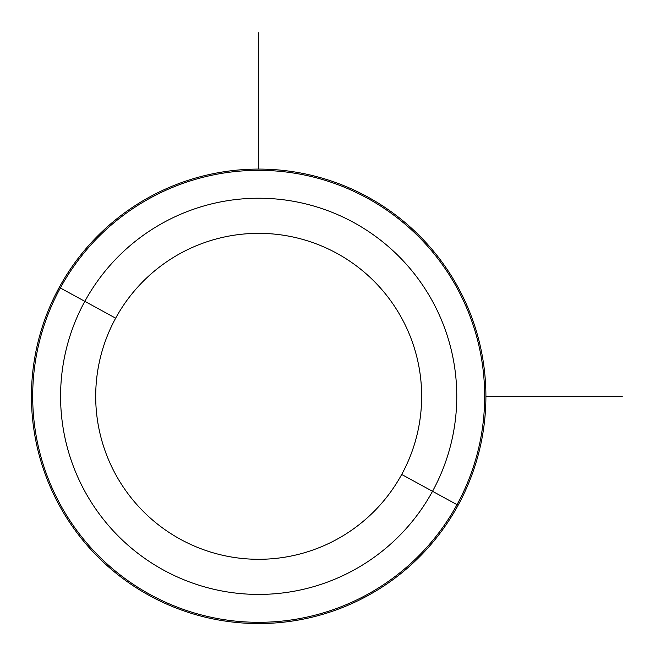 <?xml version="1.0" encoding="UTF-8"?>
<svg xmlns="http://www.w3.org/2000/svg" width="655" height="655" viewBox="0 0 655 655"><rect width="100%" height="100%" fill="white"/><g stroke="black" fill="none" stroke-linecap="round" stroke-linejoin="round"><path stroke-width="0.98" d="M401.703 474.457A162.98 162.98 0 0 1 180.543 539.352A162.98 162.98 0 0 1 115.648 318.191A162.98 162.98 0 0 1 336.809 253.297A162.98 162.98 0 0 1 401.703 474.457L432.521 491.299A198.097 198.097 0 0 1 163.701 570.169A198.097 198.097 0 0 1 84.831 301.349L115.648 318.191A162.98 162.98 0 0 0 180.543 539.352A162.98 162.98 0 0 0 401.703 474.457A162.98 162.98 0 0 0 336.809 253.297A162.98 162.98 0 0 0 115.648 318.191L84.831 301.349A198.097 198.097 0 0 1 353.651 222.479A198.097 198.097 0 0 1 432.521 491.299L401.703 474.457M59.261 287.381A227.236 227.236 0 0 0 149.733 595.739A227.236 227.236 0 0 0 458.091 505.267A227.236 227.236 0 0 0 367.619 196.909A227.236 227.236 0 0 0 59.261 287.381L84.831 301.349A198.097 198.097 0 0 0 163.701 570.169A198.097 198.097 0 0 0 432.521 491.299L457.002 504.669A225.991 225.991 0 0 1 150.331 594.65A225.991 225.991 0 0 1 60.35 287.979A225.991 225.991 0 0 1 367.021 197.998A225.991 225.991 0 0 1 457.002 504.669L432.521 491.299A198.097 198.097 0 0 0 353.651 222.479A198.097 198.097 0 0 0 84.831 301.349L60.35 287.979A225.991 225.991 0 0 0 150.331 594.65A225.991 225.991 0 0 0 457.002 504.669L458.091 505.267A227.236 227.236 0 0 1 149.733 595.739A227.236 227.236 0 0 1 59.261 287.381A227.236 227.236 0 0 1 367.619 196.909A227.236 227.236 0 0 1 458.091 505.267L457.002 504.669A225.991 225.991 0 0 0 367.021 197.998A225.991 225.991 0 0 0 60.35 287.979L59.261 287.381M485.912 396.324L622.25 396.324M258.676 169.088L258.676 32.75"/></g></svg>
